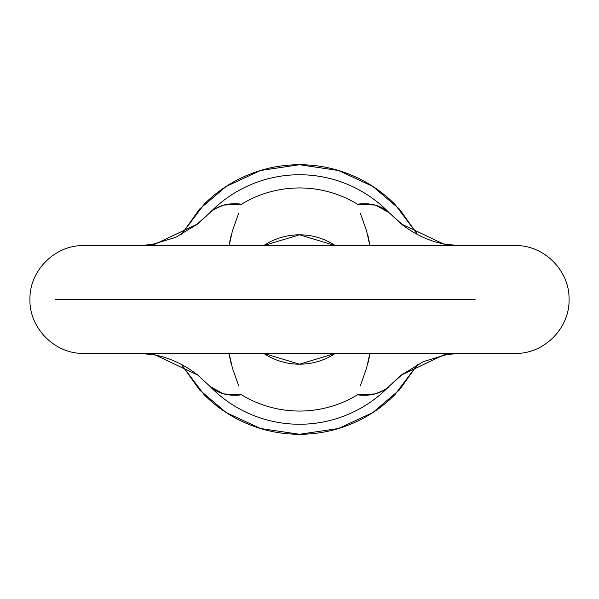 <?xml version="1.0" encoding="UTF-8"?>
<svg xmlns="http://www.w3.org/2000/svg" width="599" height="599" viewBox="0 0 599 599"><rect width="100%" height="100%" fill="white"/><g stroke="black" fill="none" stroke-linecap="round" stroke-linejoin="round"><path stroke-width="0.9" d="M475.067 299.5L55.041 299.5L475.067 299.5M335.26 353.41L299.5 364.192L263.74 353.41A64.692 64.692 0 0 0 335.26 353.41M375.925 205.292L389.051 212.645L403.883 225.973L389.051 212.645A124.749 124.749 0 0 0 209.95 212.645A124.749 124.749 0 0 1 389.051 212.645L400.978 223.727C415.586 235.063 430.958 241.989 447.071 244.504L460.459 245.59M417.63 234.613L399.436 209.066L372.825 186.416L338.517 170.498L299.5 164.725L260.483 170.498L226.175 186.416L199.564 209.066L181.37 234.613M139.297 245.59L151.929 244.504L175.544 237.429L198.029 223.727L209.95 212.645L195.132 225.958L209.95 212.645C210.279 211.155 214.906 208.632 223.824 205.083L241.524 204.199A111.556 111.556 0 0 1 357.476 204.199A111.556 111.556 0 0 0 241.524 204.199C228.608 202.537 218.081 205.36 209.95 212.645L197.91 223.816L152.071 245.59M369.86 245.59L366.61 230.974L361.317 216.014M368.767 239.211L367.966 235.721M237.578 216.306L235.474 222.072M230.952 236.066L230.203 239.345M238.731 213.064L232.39 230.974L229.14 245.59M263.74 245.59A64.692 64.692 0 0 1 335.26 245.59L299.5 234.808L263.74 245.59M229.14 353.41L232.39 368.026L237.683 382.986M230.233 359.789L231.042 363.301M223.075 393.708L209.95 386.355A124.749 124.749 0 0 0 389.051 386.355L403.868 373.042L389.051 386.355A124.749 124.749 0 0 1 209.95 386.355C218.058 393.64 228.586 396.456 241.524 394.801A111.556 111.556 0 0 0 357.476 394.801A111.556 111.556 0 0 1 241.524 394.801L223.831 393.917M361.422 382.694L363.518 376.936M368.063 362.889L368.797 359.662M360.269 385.936L366.61 368.026L369.86 353.41M152.071 353.41L197.902 375.176L209.95 386.355L198.022 375.274C183.301 363.855 167.825 356.914 151.607 354.443L138.541 353.41M181.37 364.387L199.564 389.934L226.175 412.584L260.483 428.502L299.5 434.275L338.517 428.502L372.825 412.584L399.436 389.934L417.63 364.387M181.347 234.628L204.199 204.199C216.838 191.56 231.409 181.826 247.926 174.983C264.436 168.147 281.627 164.725 299.5 164.725C317.373 164.725 334.564 168.147 351.074 174.983C367.591 181.826 382.162 191.56 394.801 204.199L417.653 234.628M417.653 364.372L394.801 394.801C382.162 407.44 367.591 417.174 351.074 424.017C334.564 430.853 317.373 434.275 299.5 434.275C281.627 434.275 264.436 430.853 247.926 424.017C231.409 417.174 216.838 407.44 204.199 394.801L181.347 364.372M446.929 245.59L401.098 223.824L389.051 212.645C380.942 205.36 370.414 202.544 357.476 204.199L375.169 205.083M459.703 353.41L447.071 354.496L423.456 361.571L400.971 375.274L389.051 386.355C388.721 387.845 384.094 390.368 375.176 393.917L357.476 394.801C370.392 396.463 380.919 393.64 389.051 386.355L401.09 375.184L446.929 353.41M229.125 353.41L230.031 358.831M235.519 377.041L238.731 385.936M230.031 240.169L229.132 245.59M368.969 358.831L369.868 353.41M369.875 245.59L368.969 240.169M363.481 221.959L360.269 213.064M569.05 299.5C569.814 328.23 543.989 354.159 515.14 353.41L83.86 353.41C55.011 354.159 29.186 328.23 29.95 299.5C29.186 270.77 55.011 244.841 83.86 245.59L515.14 245.59C543.989 244.841 569.814 270.77 569.05 299.5M197.91 223.816L198.479 223.345M198.464 375.64L197.902 375.176M401.098 223.824L400.536 223.36M400.521 375.655L401.09 375.184"/></g></svg>
